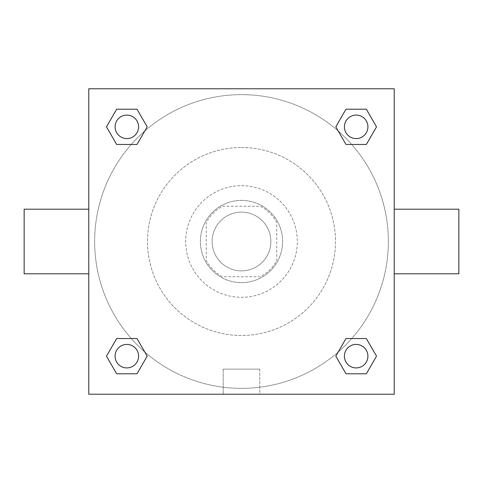 <?xml version="1.0" encoding="UTF-8"?>
<svg xmlns="http://www.w3.org/2000/svg" width="483" height="483" viewBox="0 0 483 483"><rect width="100%" height="100%" fill="white"/><g stroke="black" fill="none" stroke-linecap="round" stroke-linejoin="round"><path stroke-width="0.36" stroke-dasharray="2.42 1.81" d="M270.872 241.5A29.372 29.372 0 0 0 226.817 216.064A29.372 29.372 0 0 0 226.817 266.936A29.372 29.372 0 0 0 270.872 241.5A29.372 29.372 0 0 0 226.817 216.064A29.372 29.372 0 0 0 226.817 266.936A29.372 29.372 0 0 0 270.872 241.5M260.446 276.747L222.554 276.747A40.017 40.017 0 0 1 206.253 260.446L206.253 222.554A40.017 40.017 0 0 1 222.554 206.253L260.446 206.253A40.017 40.017 0 0 1 276.747 222.554L276.747 260.446A40.017 40.017 0 0 1 260.446 276.747L222.554 276.747A40.017 40.017 0 0 1 206.253 260.446L206.253 222.554A40.017 40.017 0 0 1 222.554 206.253L260.446 206.253A40.017 40.017 0 0 1 276.747 222.554L276.747 260.446A40.017 40.017 0 0 1 260.446 276.747M241.5 200.379A41.121 41.121 0 0 1 277.109 262.058A41.121 41.121 0 0 1 205.891 262.058A41.121 41.121 0 0 1 241.5 200.379A41.121 41.121 0 0 0 200.379 241.5A41.121 41.121 0 0 0 241.5 282.621A41.121 41.121 0 0 0 282.621 241.5A41.121 41.121 0 0 0 241.5 200.379M241.5 185.695A55.805 55.805 0 0 1 289.83 269.405A55.805 55.805 0 0 1 193.17 269.405A55.805 55.805 0 0 1 241.5 185.695A55.805 55.805 0 0 1 289.83 269.405A55.805 55.805 0 0 1 193.17 269.405A55.805 55.805 0 0 1 241.5 185.695M241.5 147.508A93.992 93.992 0 0 1 322.898 288.496A93.992 93.992 0 0 1 160.102 288.496A93.992 93.992 0 0 1 241.5 147.508A93.992 93.992 0 0 0 147.508 241.5A93.992 93.992 0 0 0 241.5 335.492A93.992 93.992 0 0 0 335.492 241.5A93.992 93.992 0 0 0 241.5 147.508M131.273 144.453L116.657 144.453L131.273 144.453L116.657 144.453L106.483 126.836L116.657 109.212L137.009 109.212L147.182 126.836L137.009 144.453M137.009 338.547L147.182 356.164L137.009 338.547L147.182 356.164L137.009 338.547L147.182 356.164L137.009 373.788L116.657 373.788L106.483 356.164L116.657 338.547L131.273 338.547M88.769 394.231L88.769 88.769L394.231 88.769L394.231 394.231L88.769 394.231L88.769 88.769L394.231 88.769L394.231 394.231L88.769 394.231L88.769 88.769L394.231 88.769L394.231 394.231L88.769 394.231M345.991 144.453L335.818 126.836L345.991 144.453L335.818 126.836L345.991 144.453L335.818 126.836L345.991 109.212L366.343 109.212L376.517 126.836L366.343 144.453L351.727 144.453M351.727 338.547L366.343 338.547L351.727 338.547L366.343 338.547L376.517 356.164L366.343 373.788L345.991 373.788L335.818 356.164L345.991 338.547M257.656 88.769L225.344 88.769L257.656 88.769M388.356 241.5A146.856 146.856 0 0 0 168.072 114.32A146.856 146.856 0 0 0 168.072 368.68A146.856 146.856 0 0 0 388.356 241.5A146.856 146.856 0 0 0 168.072 114.32A146.856 146.856 0 0 0 168.072 368.68A146.856 146.856 0 0 0 388.356 241.5M138.585 356.164A11.749 11.749 0 0 0 120.961 345.991A11.749 11.749 0 0 0 120.961 366.343A11.749 11.749 0 0 0 138.585 356.164A11.749 11.749 0 0 0 120.961 345.991A11.749 11.749 0 0 0 120.961 366.343A11.749 11.749 0 0 0 138.585 356.164A11.749 11.749 0 0 0 120.961 345.991A11.749 11.749 0 0 0 120.961 366.343A11.749 11.749 0 0 0 138.585 356.164A11.749 11.749 0 0 0 120.961 345.991A11.749 11.749 0 0 0 120.961 366.343A11.749 11.749 0 0 0 138.585 356.164A11.749 11.749 0 0 0 120.961 345.991A11.749 11.749 0 0 0 120.961 366.343A11.749 11.749 0 0 0 138.585 356.164M138.585 126.836A11.749 11.749 0 0 0 120.961 116.657A11.749 11.749 0 0 0 120.961 137.009A11.749 11.749 0 0 0 138.585 126.836A11.749 11.749 0 0 0 120.961 116.657A11.749 11.749 0 0 0 120.961 137.009A11.749 11.749 0 0 0 138.585 126.836A11.749 11.749 0 0 0 120.961 116.657A11.749 11.749 0 0 0 120.961 137.009A11.749 11.749 0 0 0 138.585 126.836A11.749 11.749 0 0 0 120.961 116.657A11.749 11.749 0 0 0 120.961 137.009A11.749 11.749 0 0 0 138.585 126.836A11.749 11.749 0 0 0 120.961 116.657A11.749 11.749 0 0 0 120.961 137.009A11.749 11.749 0 0 0 138.585 126.836M367.913 126.836A11.749 11.749 0 0 0 350.29 116.657A11.749 11.749 0 0 0 350.29 137.009A11.749 11.749 0 0 0 367.913 126.836A11.749 11.749 0 0 0 350.29 116.657A11.749 11.749 0 0 0 350.29 137.009A11.749 11.749 0 0 0 367.913 126.836A11.749 11.749 0 0 0 350.29 116.657A11.749 11.749 0 0 0 350.29 137.009A11.749 11.749 0 0 0 367.913 126.836A11.749 11.749 0 0 0 350.29 116.657A11.749 11.749 0 0 0 350.29 137.009A11.749 11.749 0 0 0 367.913 126.836A11.749 11.749 0 0 0 350.29 116.657A11.749 11.749 0 0 0 350.29 137.009A11.749 11.749 0 0 0 367.913 126.836M344.415 356.164A11.749 11.749 0 0 1 362.039 345.991A11.749 11.749 0 0 1 362.039 366.343A11.749 11.749 0 0 1 344.415 356.164A11.749 11.749 0 0 1 362.039 345.991A11.749 11.749 0 0 1 362.039 366.343A11.749 11.749 0 0 1 344.415 356.164M259.788 394.231L223.212 394.231L259.788 394.231L223.212 394.231L259.788 394.231L259.788 369.139L223.212 369.139L259.788 369.139L223.212 369.139L259.788 369.139L259.788 394.231M88.769 241.5L88.769 209.193L88.769 241.5M394.231 241.5L394.231 209.193L394.231 241.5M458.85 209.193L458.85 273.807M24.15 273.807L24.15 209.193M116.657 373.788L106.483 356.164L116.657 338.547L106.483 356.164L116.657 338.547L106.483 356.164L116.657 373.788L106.483 356.164L116.657 373.788L137.009 373.788L116.657 373.788M147.182 356.164L137.009 373.788L147.182 356.164M335.818 126.836L345.991 109.212L366.343 109.212L376.517 126.836L366.343 144.453L376.517 126.836L366.343 144.453L376.517 126.836L366.343 109.212L376.517 126.836L366.343 109.212L345.991 109.212L335.818 126.836M116.657 144.453L106.483 126.836L116.657 109.212L137.009 109.212L147.182 126.836L137.009 109.212L147.182 126.836L137.009 109.212L116.657 109.212L106.483 126.836L116.657 109.212L106.483 126.836L116.657 144.453M345.991 373.788L335.818 356.164L345.991 373.788L335.818 356.164L345.991 373.788L366.343 373.788L345.991 373.788M366.343 338.547L376.517 356.164L366.343 373.788L376.517 356.164L366.343 373.788L376.517 356.164L366.343 338.547M367.913 356.164A11.749 11.749 0 0 0 350.29 345.991A11.749 11.749 0 0 0 350.29 366.343A11.749 11.749 0 0 0 367.913 356.164A11.749 11.749 0 0 0 350.29 345.991A11.749 11.749 0 0 0 350.29 366.343A11.749 11.749 0 0 0 367.913 356.164A11.749 11.749 0 0 0 350.29 345.991A11.749 11.749 0 0 0 350.29 366.343A11.749 11.749 0 0 0 367.913 356.164M223.212 369.139L223.212 394.231L223.212 369.139"/><path stroke-width="0.72" d="M137.009 144.453L116.657 144.453L106.483 126.836L116.657 109.212L137.009 109.212L147.182 126.836L137.009 144.453L116.657 144.453L131.273 144.453M131.273 338.547L137.009 338.547L147.182 356.164L137.009 373.788L116.657 373.788L106.483 356.164L116.657 338.547L137.009 338.547M351.727 144.453L345.991 144.453L335.818 126.836L345.991 109.212L366.343 109.212L376.517 126.836L366.343 144.453L345.991 144.453M345.991 338.547L366.343 338.547L376.517 356.164L366.343 373.788L345.991 373.788L335.818 356.164L345.991 338.547L366.343 338.547L351.727 338.547M394.231 273.807L458.85 273.807L458.85 209.193L394.231 209.193M88.769 209.193L24.15 209.193L24.15 273.807L88.769 273.807M88.769 88.769L394.231 88.769L394.231 394.231L88.769 394.231L88.769 88.769M366.343 373.788L345.991 373.788L366.343 373.788M367.913 356.164A11.749 11.749 0 0 0 350.29 345.991A11.749 11.749 0 0 0 350.29 366.343A11.749 11.749 0 0 0 367.913 356.164M137.009 373.788L116.657 373.788L137.009 373.788M138.585 356.164A11.749 11.749 0 0 0 120.961 345.991A11.749 11.749 0 0 0 120.961 366.343A11.749 11.749 0 0 0 138.585 356.164M345.991 109.212L366.343 109.212L345.991 109.212M367.913 126.836A11.749 11.749 0 0 0 350.29 116.657A11.749 11.749 0 0 0 350.29 137.009A11.749 11.749 0 0 0 367.913 126.836M116.657 109.212L137.009 109.212L116.657 109.212M138.585 126.836A11.749 11.749 0 0 0 120.961 116.657A11.749 11.749 0 0 0 120.961 137.009A11.749 11.749 0 0 0 138.585 126.836"/></g></svg>
